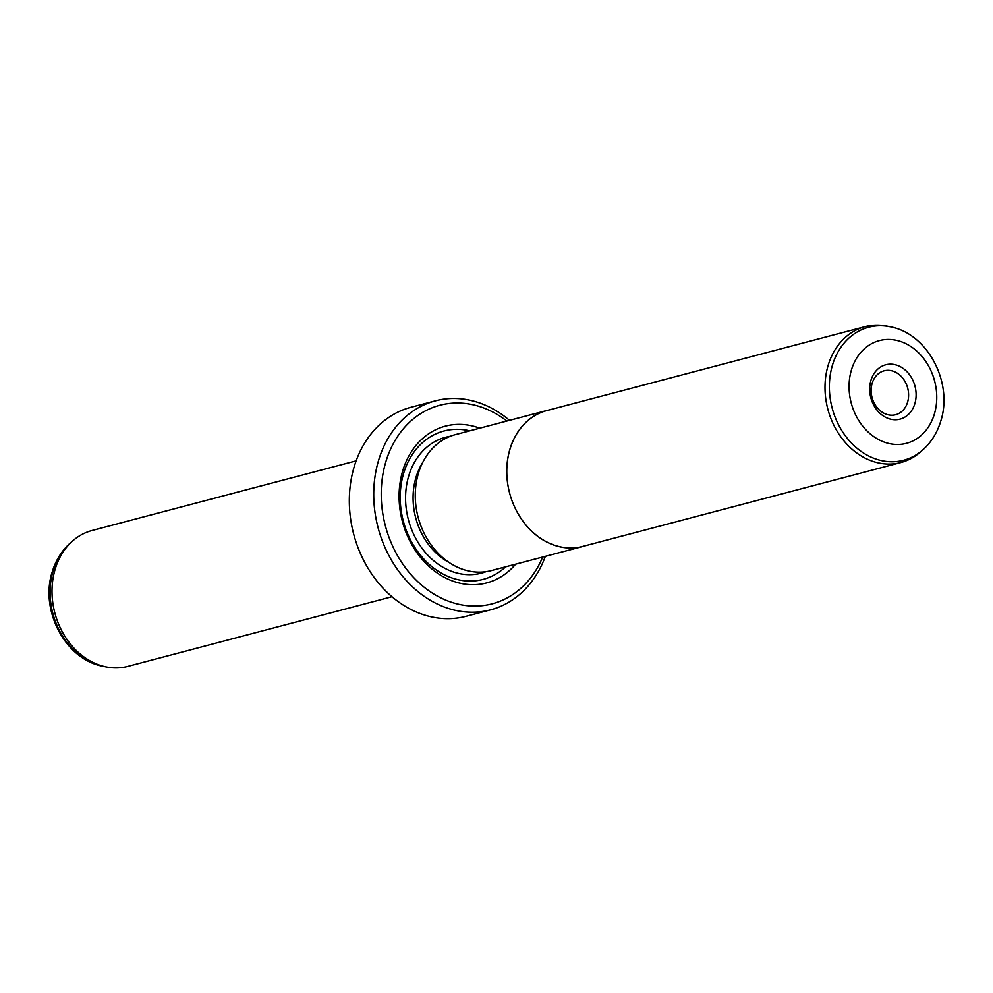 <?xml version="1.0" encoding="UTF-8"?>
<svg xmlns="http://www.w3.org/2000/svg" width="993" height="993" viewBox="0 0 993 993"><rect width="100%" height="100%" fill="white"/><g stroke="black" fill="none" stroke-linecap="round" stroke-linejoin="round"><path stroke-width="1.49" d="M886.948 326.126A70.255 57.048 75.2 0 0 865.077 326.66A70.255 57.048 75.2 0 0 828.125 365.436A70.255 57.048 75.2 0 0 841.654 437.963A70.255 57.048 75.2 0 0 900.912 462.515A70.255 57.048 75.2 0 0 920.188 452.2L922.534 450.139A68.765 55.844 -104.8 0 1 853.968 445.534A68.765 55.844 -104.8 0 1 832.432 365.225A68.765 55.844 -104.8 0 1 890.001 326.759L886.948 326.126M865.077 326.66L546.895 410.556A70.255 57.048 75.2 0 0 509.93 449.332A70.317 57.11 75.2 0 0 523.423 521.908A70.317 57.11 75.2 0 0 582.73 546.485A70.317 57.11 75.2 0 0 585.088 545.802M914.863 403.63A28.102 22.827 -104.8 0 1 885.396 417.197A28.102 22.827 -104.8 0 1 870.96 380.307A28.102 22.827 -104.8 0 1 900.44 366.752A28.102 22.827 -104.8 0 1 914.863 403.63M872.139 383.36A22.702 18.433 75.2 0 0 876.509 406.795A22.702 18.433 75.2 0 0 895.649 414.726A22.702 18.433 75.2 0 0 907.59 402.19A22.702 18.433 75.2 0 0 903.22 378.755A22.702 18.433 75.2 0 0 884.08 370.823A22.702 18.433 75.2 0 0 872.139 383.36M549.266 409.935A70.317 57.11 75.2 0 0 546.87 410.494L455.39 434.611A70.317 57.11 75.2 0 0 418.401 473.425A70.317 57.11 75.2 0 0 431.943 546.026A70.317 57.11 75.2 0 0 491.25 570.603L582.73 546.485M546.87 410.494A70.317 57.11 75.2 0 0 509.881 449.308A70.255 57.048 75.2 0 0 523.46 521.871A70.255 57.048 75.2 0 0 582.717 546.423L900.912 462.515M515.603 564.185A81.066 65.836 -104.8 0 1 431.992 569.026A81.066 65.836 -104.8 0 1 402.699 470.905A81.066 65.836 -104.8 0 1 479.743 428.194M505.623 566.817A76.734 62.323 -104.8 0 1 428.455 563.689A76.734 62.323 -104.8 0 1 403.63 473.338A76.734 62.323 -104.8 0 1 469.763 430.825M391.974 596.719L127.923 666.34A70.255 57.048 -104.8 0 1 106.052 666.874A70.255 57.048 -104.8 0 1 55.136 569.262A70.255 57.048 -104.8 0 1 72.812 540.8A70.255 57.048 -104.8 0 1 92.088 530.485L356.152 460.851M506.827 421.057A102.676 83.387 75.2 0 0 385.805 461.931A102.676 83.387 75.2 0 0 434.152 594.211A102.676 83.387 75.2 0 0 542.687 557.048M545.343 556.341A108.088 87.769 -104.8 0 1 490.517 609.851A108.088 87.769 -104.8 0 1 399.347 572.08A108.088 87.769 -104.8 0 1 378.544 460.491A108.088 87.769 -104.8 0 1 435.393 400.837A108.088 87.769 -104.8 0 1 509.483 420.349M435.393 400.837L411.003 407.267A108.088 87.769 75.2 0 0 354.141 466.921A108.088 87.769 75.2 0 0 374.957 578.509A108.088 87.769 75.2 0 0 466.127 616.293L490.517 609.851M934.388 414.007A53.101 43.121 75.2 0 0 907.13 344.31A53.101 43.121 75.2 0 0 851.435 369.93A53.101 43.121 75.2 0 0 878.706 439.638A53.101 43.121 75.2 0 0 934.388 414.007M449.208 562.559A64.855 52.666 -104.8 0 1 415.968 477.472A64.855 52.666 -104.8 0 1 422.782 462.353M486.011 571.67A70.255 57.048 -104.8 0 1 423.949 550.78A70.255 57.048 -104.8 0 1 408.694 476.032A70.255 57.048 -104.8 0 1 450.313 436.275M102.999 666.241C65.277 659.6 39.695 610.236 52.219 571.943C55.732 560.238 61.814 550.532 70.466 542.861A68.765 55.844 75.2 0 0 53.163 570.702A68.765 55.844 75.2 0 0 102.999 666.241L106.052 666.874M890.001 326.759C927.723 333.4 953.305 382.764 940.781 421.057C937.268 432.762 931.186 442.468 922.534 450.139M70.466 542.861L72.812 540.8"/></g></svg>
